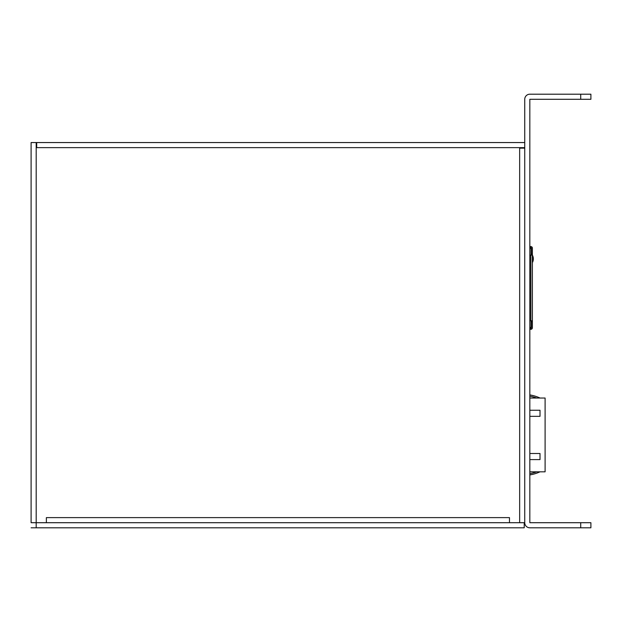 <?xml version="1.0" encoding="UTF-8"?>
<svg xmlns="http://www.w3.org/2000/svg" width="622" height="622" viewBox="0 0 622 622"><rect width="100%" height="100%" fill="white"/><g stroke="black" fill="none" stroke-linecap="round" stroke-linejoin="round"><path stroke-width="0.93" d="M524.743 522.705L524.743 99.295A5.093 5.093 0 0 1 529.827 94.202L590.9 94.202L590.9 99.295L529.827 99.295L529.827 522.705L590.9 522.705L590.9 527.798L529.827 527.798A5.093 5.093 0 0 1 524.743 522.705L509.472 522.705L509.472 517.621L46.37 517.621L46.37 522.705L31.1 522.705L31.1 142.555L524.743 142.555M524.743 147.639L36.698 147.639L36.698 142.555M519.65 522.705L519.65 148.153L524.743 148.153M529.827 398.026L545.097 398.026L545.097 471.818L529.827 471.818M529.827 410.24L540.013 410.24L540.013 416.343L529.827 416.343M529.827 453.492L540.013 453.492L540.013 459.604L529.827 459.604M529.827 474.913A38.167 38.167 0 0 0 540.013 471.818M536.7 471.818A36.892 36.892 0 0 1 529.827 473.63M529.827 394.923A38.167 38.167 0 0 1 540.013 398.026M536.7 398.026A36.892 36.892 0 0 0 529.827 396.214M529.827 355.784L529.827 360.877M529.827 371.054L529.827 365.961M529.827 327.895L531.056 327.895L531.056 320.773M531.056 255.121L531.056 247.999L529.827 247.999M529.827 247.587L530.846 247.587A0.505 0.505 0 0 1 531.359 248.1L531.359 254.616L532.378 254.616L532.378 321.279L531.359 321.232L531.359 327.794L530.846 327.118M529.827 246.569L530.846 246.569A1.524 1.524 0 0 1 532.378 248.1L532.378 254.616L532.098 255.121L529.827 255.121M532.378 320.011L532.378 300.799M529.827 320.773L532.098 320.773L532.378 321.263L532.378 327.794A1.524 1.524 0 0 1 530.846 329.318L529.827 329.318M532.378 275.095L532.378 262.647A7.892 7.892 0 0 0 532.378 255.074L532.378 255.883M530.846 248.777L531.359 248.1M529.827 328.299L530.846 328.299A0.505 0.505 0 0 0 531.359 327.794M532.378 321.792L531.359 321.792M532.098 320.773L531.266 320.773L531.359 321.279L531.266 320.773M531.266 255.121L531.359 254.616L531.266 255.121L532.098 255.121M531.359 254.103L532.378 254.103M530.465 329.318L529.851 329.318L530.465 329.318M529.827 246.273L530.465 246.569L529.851 246.569M524.229 522.705L524.229 527.798L31.1 527.798M509.472 522.705L46.37 522.705M36.193 527.798L36.193 142.555M530.846 320.773L530.846 255.121M580.723 99.295L580.723 94.202M580.723 522.705L580.723 527.798M532.378 321.263L532.378 254.631"/></g></svg>
